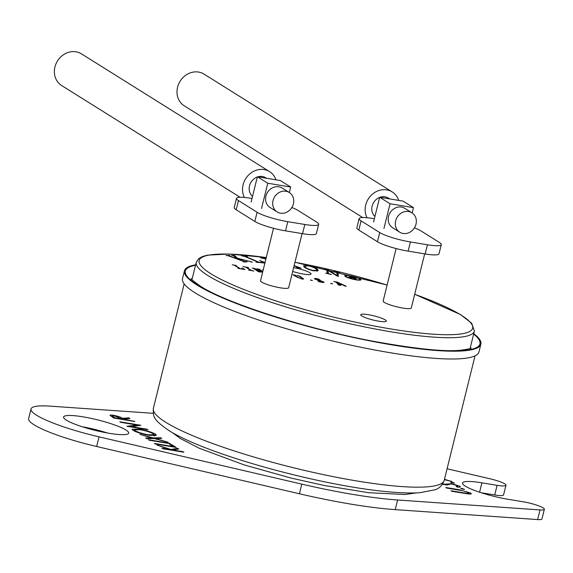 <?xml version="1.0" encoding="UTF-8"?>
<svg xmlns="http://www.w3.org/2000/svg" width="573" height="573" viewBox="0 0 573 573"><rect width="100%" height="100%" fill="white"/><g stroke="black" fill="none" stroke-linecap="round" stroke-linejoin="round"><path stroke-width="0.86" d="M293.39 203.895A11.453 10.149 -57.9 0 1 277.139 211.917A11.453 10.149 -57.9 0 1 273.042 200.529A11.453 10.149 -57.9 0 1 289.293 192.507A11.453 10.149 -57.9 0 1 293.39 203.895M277.139 211.917L270.026 207.462A11.453 10.149 -57.9 0 1 265.922 196.073A11.453 10.149 -57.9 0 1 282.174 188.051L289.293 192.507M240.101 197.262L61.633 85.527A18.687 16.56 -57.9 0 1 54.944 66.941A18.687 16.56 -57.9 0 1 81.466 53.855L269.611 171.649A18.687 16.56 -57.9 0 1 275.957 179.815M244.399 197.441A18.687 16.56 -57.9 0 1 243.095 184.742A18.687 16.56 -57.9 0 1 269.611 171.649M252.528 196.389A11.453 10.149 -57.9 0 1 249.52 185.802A11.453 10.149 -57.9 0 1 257.327 177.007M257.886 176.821A11.453 10.149 -57.9 0 1 265.772 177.78L266.524 178.253M290.676 187.027L267.77 183.238L257.392 176.742L280.297 180.531L290.676 187.027L289.315 192.521M257.392 176.742L251.146 201.99M267.77 183.238L261.524 208.486M403.12 233.469A11.453 10.149 -57.9 0 1 399.753 232.201A11.453 10.149 -57.9 0 1 396.294 218.907A11.453 10.149 -57.9 0 1 408.549 211.523A11.453 10.149 -57.9 0 1 411.908 212.791A11.453 10.149 -57.9 0 1 415.368 226.084A11.453 10.149 -57.9 0 1 403.12 233.469M399.753 232.201L392.641 227.746A11.453 10.149 -57.9 0 1 389.182 214.452A11.453 10.149 -57.9 0 1 401.429 207.068A11.453 10.149 -57.9 0 1 404.796 208.336L411.908 212.791M362.716 217.547L184.248 105.812A18.687 16.56 -57.9 0 1 178.604 84.116A18.687 16.56 -57.9 0 1 198.595 72.069A18.687 16.56 -57.9 0 1 204.081 74.139L392.233 191.934A18.687 16.56 -57.9 0 1 398.679 200.4M367.021 217.726A18.687 16.56 -57.9 0 1 368.94 197.993A18.687 16.56 -57.9 0 1 386.746 189.871A18.687 16.56 -57.9 0 1 392.233 191.934M374.928 216.479A11.453 10.149 -57.9 0 1 372.135 206.087A11.453 10.149 -57.9 0 1 379.648 197.399M379.92 197.298A11.453 10.149 -57.9 0 1 385.027 196.804A11.453 10.149 -57.9 0 1 388.387 198.065L389.762 198.924M412.166 212.955L413.484 207.634L403.106 201.13L379.684 197.262L373.575 221.959M413.484 207.634L390.063 203.759L379.684 197.262M383.953 228.455L390.063 203.759M195.637 264.812A152.69 24.539 13.9 0 0 184.449 270.785L182.515 278.593A152.69 24.539 13.9 0 0 195.056 292.824A152.69 24.539 13.9 0 0 358.483 346.765A152.69 24.539 13.9 0 0 478.949 351.951L480.883 344.151A152.69 24.539 13.9 0 0 473.771 333.644M184.449 270.785A152.69 24.539 13.9 0 0 196.99 285.025A152.69 24.539 13.9 0 0 360.417 338.965A152.69 24.539 13.9 0 0 480.883 344.151M356.077 279.839A8.323 1.339 13.9 0 0 360.89 279.796A8.323 1.339 13.9 0 0 349.544 275.749A8.323 1.339 13.9 0 0 344.738 275.799A8.323 1.339 13.9 0 0 356.077 279.839M349.924 275.985A7.363 1.182 13.9 0 0 345.662 276.028A7.363 1.182 13.9 0 0 355.704 279.603A7.363 1.182 13.9 0 0 359.959 279.567A7.363 1.182 13.9 0 0 349.924 275.985M292.696 271.444A13.179 2.12 13.9 0 0 303.446 274.066A13.179 2.12 13.9 0 0 311.06 273.987A13.179 2.12 13.9 0 0 293.627 267.677M378.71 321.181A13.179 2.12 13.9 0 0 386.324 321.109A13.179 2.12 13.9 0 0 368.36 314.706A13.179 2.12 13.9 0 0 360.739 314.778A13.179 2.12 13.9 0 0 378.71 321.181M273.514 228.276L260.522 280.763A14.497 2.328 13.9 0 0 280.283 287.804A14.497 2.328 13.9 0 0 288.663 287.725L302.064 233.591M396.129 248.56L383.144 301.047A14.497 2.328 13.9 0 0 402.905 308.088A14.497 2.328 13.9 0 0 411.278 308.009L424.679 253.875M505.966 485.252L503.581 494.893A15.335 2.464 -166.1 0 1 494.721 494.979L497.106 485.338A15.335 2.464 13.9 0 0 505.966 485.252A15.335 2.464 13.9 0 0 504.706 483.827A15.335 2.464 13.9 0 0 490.409 478.878L447.076 468.778M544.35 509.282L541.965 518.923A15.335 2.464 -166.1 0 1 537.632 519.575L540.017 509.934A15.335 2.464 13.9 0 0 544.35 509.282A15.335 2.464 13.9 0 0 543.089 507.857A15.335 2.464 13.9 0 0 523.443 501.833L508.251 499.319A33.542 5.393 -166.1 0 1 462.526 483.018A33.542 5.393 -166.1 0 1 481.907 482.824L497.106 485.338M66.346 420.145A33.542 5.393 13.9 0 0 102.245 431.992A33.542 5.393 13.9 0 0 128.71 433.131A33.542 5.393 13.9 0 0 125.953 430.008A33.542 5.393 13.9 0 0 90.054 418.154A33.542 5.393 13.9 0 0 63.596 417.015A33.542 5.393 13.9 0 0 66.346 420.145M325.636 273.163L327.341 273.421L326.782 269.904L324.447 269.217L328.193 269.955L337.246 275.634L336.709 272.247L333.801 271.423L339.56 272.784L337.855 272.519L338.464 276.329L336.988 275.978L327.949 270.313L328.494 273.693L331.409 274.539L325.636 273.149M294.128 265.636L301.011 268.114L297.179 267.605L296.549 267.197L298.254 267.484L294.064 265.893M300.983 268.243L300.617 268.2M264.905 263.071L256.009 262.14L258.029 262.112L244.549 256.396L241.405 255.751L247.429 256.439L245.416 256.468L258.889 262.183L264.518 262.649L259.705 260.464L265.027 262.577M344.631 285.877L342.231 284.717L338.478 284.101L339.359 285.003L340.892 285.347L338.034 284.874L338.664 284.888L335.857 282.009L333.722 281.565L337.125 282.045L346.164 286.221L344.588 286.049M323.272 282.525L323.451 281.794C324.49 282.41 324.103 282.618 322.312 282.41L318.889 281.665L317.757 280.806L321.876 282.16L322.792 281.68L314.899 279.072L314.412 278.55L315.852 278.478L318.316 278.929L320.063 280.025L316.31 278.729L315.558 279.18L320.765 280.727L323.981 282.339M315.064 279.166L315.164 278.772L315.501 279.395M323.129 282.51L322.792 281.68M299.536 276L303.661 278.979L302.315 279.101L297.416 277.311L292.968 274.825L295.826 275.298L294.486 275.169L298.103 277.432L301.899 278.85L302.924 278.786L302.279 278.127L298.662 275.857L296.929 275.477L299.765 276.028M262.713 271.917L258.351 269.188L256.618 268.809L259.469 269.281L262.778 271.659M262.642 272.204L254.462 268.68L259.419 271.781L261.152 272.154L258.294 271.681L253.517 268.386L252.22 268.085L254.018 268.293L262.685 272.025M236.212 265.528L234.894 265.306L240.137 268.594L243.876 269.21L242.171 267.985L244.922 269.561L237.917 268.314L239.478 268.479L234.235 265.199L232.287 264.783L236.441 265.55M248.274 267.519L246.29 267.19L251.54 270.477L253.903 271.043L248.653 270.091L250.881 270.37L245.631 267.082L243.024 266.56L248.496 267.548M263.193 269.99L262.52 269.79L263.236 269.819M310.494 280.14L312.464 280.462L310.595 280.204M330.65 283.477L332.619 283.8L330.75 283.535M237.766 258.538L238.791 259.404L244.7 261.582L247.106 261.854L243.296 261.797L244.012 261.575L228.176 255.737L226.12 255.472L229.931 255.529L228.863 255.751L237.036 258.76L233.619 255.816L231.528 255.314L234.672 255.594L237.344 258.179L252.406 262.155L237.766 258.538L237.602 259.211M234.436 256.518L234.887 255.83M265.908 259.017L260.522 257.786L266.073 258.351M308.338 265.543C313.739 267.011 316.869 268.357 317.714 269.582L318.173 270.556L313.395 270.828C307.98 269.353 304.85 267.999 304.019 266.782L303.532 265.793L308.267 265.822M444.462 479.336L451.896 481.513L444.383 479.665M442.592 483.992L445.858 484.292L451.381 483.598L459.854 486.241L460.456 486.907L458.056 487.265L456.18 486.584L457.662 485.875L452.197 484.121L450.442 483.984L447.384 484.98L442.385 484.3M457.798 487.172L457.662 485.875M469.051 494.076L451.832 491.305L450.987 490.775L466.572 493.332L468.965 493.231L468.463 492.644L462.834 490.775L446.632 488.046L445.787 487.516L458.679 489.65L470.605 492.973L471.393 493.797L469.051 494.076M130.615 426.491L147.146 429.227L147.977 429.75L126.934 426.269L137.176 425.051L120.609 422.308L119.778 421.785L140.822 425.266L130.522 426.864M167.832 442.177L154.065 438.503L146.667 438.624L145.707 438.023L151.881 437.922L139.869 434.37L153.098 437.901L160.798 437.772L161.765 438.381L155.283 438.481L167.832 442.177M171.828 444.684L176.24 447.441L155.197 443.96L154.359 443.438L173.247 446.56L169.672 444.326L171.828 444.684L171.614 445.543M153.227 413.312L49.958 406.128A67.077 10.78 13.9 0 0 31.035 408.957A67.077 10.78 13.9 0 0 99.043 436.855L301.799 484.128A148.529 23.873 13.9 0 0 397.605 499.985L540.017 509.934M183.038 451.696L183.876 452.219L162.825 448.738L161.994 448.215L170.009 449.54L156.923 445.042L170.94 449.468L177.616 448.301L178.726 448.996L172.881 450.02L183.038 451.696L182.945 452.068M169.443 443.187L170.281 443.71L149.231 440.229L148.4 439.706L169.443 443.187L169.35 443.559M155.304 434.083L156.4 435.272L149.238 435.337C142.226 434.062 136.897 432.443 133.251 430.473L132.112 429.249L139.354 429.198C146.38 430.488 151.695 432.114 155.304 434.083L154.868 435.824M110.131 415.618C109.694 414.995 110.847 414.895 113.597 415.325C117.952 416.177 120.953 417.18 122.601 418.333L128.896 417.803L129.928 418.448L123.632 418.985L134.863 421.535L113.812 418.054L110.016 415.332M464.252 489.435L460.764 488.576L461.752 488.375L464.488 489.349M454.217 483.154L450.729 482.294L451.717 482.094L454.453 483.068M31.035 408.957L28.65 418.598A67.077 10.78 13.9 0 0 96.658 446.496L299.414 493.768A148.529 23.873 13.9 0 0 395.22 509.626L537.632 519.575M481.148 492.737L494.721 494.979M107.631 433.03A33.542 5.393 13.9 0 0 82.283 426.756M169.916 449.912L170.009 449.54M170.79 450.056L170.94 449.468M177.386 449.232L177.616 448.301M172.788 450.385L172.881 450.02M173.161 446.933L173.247 446.56M151.723 438.538L151.881 437.922M152.948 438.524L153.098 437.901M160.648 438.395L160.798 437.772M139.26 429.578L139.354 429.198M140.184 429.721L134.49 429.807L135.364 430.803C138.308 432.414 142.648 433.754 148.393 434.814L154.08 434.742L153.177 433.747C150.298 432.135 145.965 430.789 140.184 429.721M135.199 431.462L135.364 430.803M148.3 435.179L148.393 434.814M147.053 429.592L147.146 429.227M136.99 425.818L137.176 425.051M113.497 415.726L113.597 415.325M122.321 419.465L122.601 418.333M128.71 418.555L128.896 417.803M123.467 419.651L123.632 418.985M124.219 419.773L124.312 419.407M133.939 421.384L134.025 421.012M113.39 416.793L115.137 417.889L122.156 419.049L114.428 415.848L112.301 415.876L113.39 416.793L113.182 417.66M115.044 418.254L115.137 417.889M122.063 419.422L122.156 419.049M466.479 493.718L466.572 493.332M470.318 494.134L470.605 492.973M461.616 488.941L461.752 488.375M459.603 487.229L459.854 486.241M443.638 484.579L443.724 484.221M445.708 484.916L445.858 484.292M446.439 484.98L446.718 483.848M451.28 484.006L451.381 483.598M451.581 482.652L451.717 482.094M374.37 218.743L372.966 218.514A23.959 3.853 13.9 0 0 359.113 218.65L356.843 227.832A23.959 3.853 13.9 0 0 358.813 230.06L377.442 241.727A23.959 3.853 13.9 0 0 408.134 251.139L425.166 253.954A23.959 3.853 13.9 0 0 439.011 253.818L441.282 244.635A23.959 3.853 13.9 0 0 439.319 242.4L420.689 230.74A23.959 3.853 13.9 0 0 414.465 227.825M359.113 218.65A23.959 3.853 13.9 0 0 361.083 220.884L379.713 232.545A23.959 3.853 13.9 0 0 410.404 241.956L427.437 244.771A23.959 3.853 13.9 0 0 441.282 244.635M252.005 198.502L250.351 198.229A23.959 3.853 13.9 0 0 236.499 198.365A23.959 3.853 13.9 0 0 238.468 200.593L257.091 212.261A23.959 3.853 13.9 0 0 287.789 221.672L304.822 224.487A23.959 3.853 13.9 0 0 318.667 224.351A23.959 3.853 13.9 0 0 316.697 222.116L298.075 210.456A23.959 3.853 13.9 0 0 291.85 207.541M236.499 198.365L234.228 207.541A23.959 3.853 13.9 0 0 236.198 209.775L254.82 221.436A23.959 3.853 13.9 0 0 285.519 230.847L302.544 233.669A23.959 3.853 13.9 0 0 316.396 233.533L318.667 224.351M352.488 277.826L350.404 277.275L349.888 277.733L351.493 278.22L347.861 277.246L349.229 277.554L350.404 276.508L349.136 276.107L356.12 278.356L353.505 278.07L356.657 279.588L352.488 277.826M351.07 278.163L351.493 278.22M348.248 277.411L347.861 277.246M349.523 276.272L349.136 276.107M356.241 279.538L356.657 279.588M350.16 277.482L350.404 276.508M353.477 277.325L351.063 276.68L350.497 277.182L355.418 278.392L353.477 277.325M337.182 275.226L337.855 272.519M337.153 276.014L337.246 275.634M328.085 270.399L328.193 269.955M327.283 273.02L327.949 270.313M313.051 270.463L316.976 270.184L316.583 269.353C315.852 268.307 313.223 267.154 308.682 265.901L304.736 266.159L305.144 267.011C305.839 268.049 308.475 269.195 313.051 270.463L312.987 270.735M305.001 267.591L305.144 267.011M317.335 271.108L317.714 269.582M246.204 256.532L246.297 256.16M257.936 262.491L258.029 262.112M264.425 263.028L264.518 262.649M258.795 262.563L258.889 262.183M250.967 262.105L251.074 261.668M237.129 259.039L237.344 258.179M233.44 255.809L233.555 255.343M228.648 255.916L228.806 255.279M243.905 261.983L244.012 261.575M245.853 262.069L245.967 261.596M244.585 262.054L244.7 261.582M338.263 283.886L341.658 284.444L336.552 282.124L338.263 283.886L338.149 284.366M336.437 282.604L336.552 282.124M338.356 284.58L338.478 284.101M330.965 283.649L331.072 283.234M310.81 280.312L310.917 279.896M253.932 268.651L254.018 268.293M165.69 422.244A149.811 24.08 13.9 0 0 326.037 475.167A149.811 24.08 13.9 0 0 444.24 480.253C442.249 485.374 439.212 488.54 435.115 489.757L419.78 492.73C409.738 493.367 396.888 492.816 381.238 491.075C314.068 483.906 205.7 453.995 168.605 430.344C152.841 419.264 153.127 416.958 153.385 408.277A149.811 24.08 13.9 0 0 165.69 422.244M195.529 265.256A151.73 24.388 13.9 0 0 197.843 285.161A151.73 24.388 13.9 0 0 384.039 343.363A151.73 24.388 13.9 0 0 473.663 334.088M414.687 294.243L460.406 314.513L471.694 323.236L474.401 331.094A143.264 23.027 -166.1 0 1 391.588 331.903A143.264 23.027 -166.1 0 1 196.267 262.262L191.969 279.638M266.266 257.556A140.865 22.641 13.9 0 0 214.202 275.749A140.865 22.641 13.9 0 0 391.216 329.017A140.865 22.641 13.9 0 0 472.088 329.461A140.865 22.641 13.9 0 0 414.673 294.286M387.09 285.089A140.865 22.641 13.9 0 0 294.959 262.291M479.587 492.221L481.907 482.824M395.22 509.626L397.605 499.985M299.414 493.768L301.799 484.128M96.658 446.496L99.043 436.855M463.679 493.26L463.772 492.887M458.586 490.022L458.679 489.65M427.437 244.771L425.166 253.954M410.404 241.956L408.134 251.139M379.713 232.545L377.442 241.727M361.083 220.884L358.813 230.06M257.091 212.261L254.82 221.436M238.468 200.593L236.198 209.775M304.822 224.487L302.544 233.669M287.789 221.672L285.519 230.847M416.105 492.909L404.896 494.506L368.518 492.687L324.168 485.474L291.184 478.097L244.213 464.925L199.153 448.215L180.352 438.503L172.366 432.594M444.24 480.253L475.024 355.862M471.121 347.976C471.794 348.377 468.299 349.129 460.635 350.232C444.992 351.908 416.199 348.978 374.262 341.444C306.634 328.952 226.077 303.01 200.228 286.063C192.965 280.791 189.985 278.342 191.296 278.729M345.519 276.63L345.662 276.028M266.28 257.513L229.329 254.025L207.498 255.15L202.634 256.46L198.745 258.573L196.267 262.262M134.49 429.807L134.197 430.996M154.08 434.742L153.808 435.845M112.301 415.876L112.036 416.943M468.965 493.231L468.764 494.041M294.966 262.255L387.097 285.053M359.808 280.168L359.959 279.567M304.736 266.159L304.478 267.204M316.976 270.184L316.726 271.179M302.924 278.786L302.831 279.166M474.401 331.094L470.104 348.47M153.385 408.277L184.169 283.886"/></g></svg>
